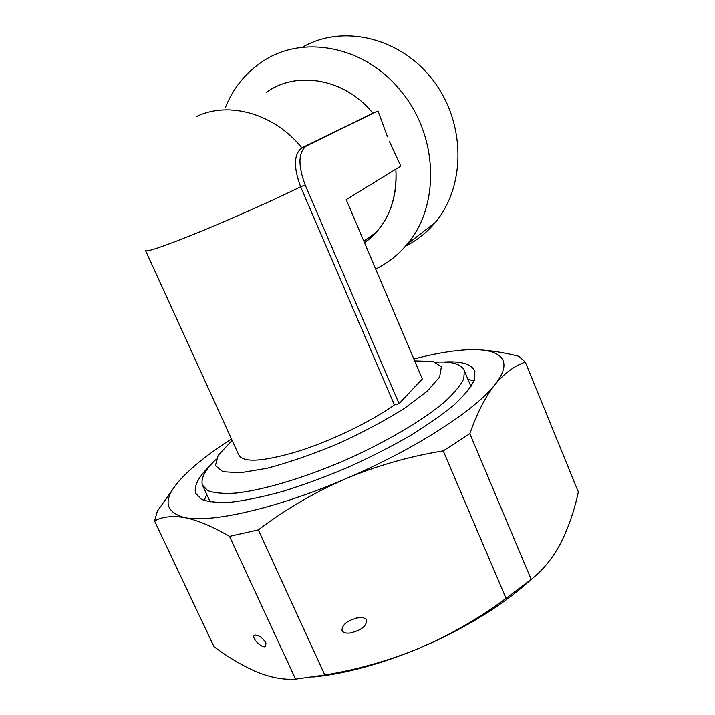 <?xml version="1.0" encoding="UTF-8"?>
<svg xmlns="http://www.w3.org/2000/svg" width="715" height="715" viewBox="0 0 715 715"><rect width="100%" height="100%" fill="white"/><g stroke="black" fill="none" stroke-linecap="round" stroke-linejoin="round"><path stroke-width="1.07" d="M231.472 438.956C217.673 447.787 205.732 456.474 195.642 465.009L190.199 469.809C162.734 494.896 160.866 510.814 184.604 517.562C172.244 515.533 162.234 516.668 154.565 520.976L214.017 646.7C228.702 657.621 243.002 666.058 256.917 672.011C270.69 677.588 283.578 679.956 295.59 679.116L324.807 674.987C356.669 669.74 387.548 661.062 417.435 648.961L433.326 641.954C458.932 629.781 483.17 615.249 506.041 598.357L531.191 579.445L469.835 433.665L443.246 450.897C409.525 456.376 376.921 465.697 345.443 478.871C314.18 492.528 285.142 509.536 258.321 529.887L229.506 536.357C212.158 526.285 197.188 520.028 184.604 517.562C210.809 523.246 276.526 508.544 345.443 478.871C414.432 449.61 475.377 410.097 494.851 384.715C485.431 396.664 477.093 412.984 469.835 433.665M506.041 598.357L443.246 450.897M154.565 520.976L157.372 511.145L174.406 487.085M324.807 674.987L258.321 529.887M295.59 679.116L229.506 536.357M531.191 579.445C542.908 570.221 552.704 558.201 560.578 543.373C568.273 528.179 574.199 511.037 578.355 491.965L525.319 362.13C514.586 365.696 504.433 373.23 494.851 384.715C515.39 359.046 499.356 347.41 464.571 349.939L463.445 350.01C449.047 351.137 432.521 354.131 413.851 358.984M482.58 350.073C493.868 350.94 505.907 353.004 518.706 356.258L525.319 362.13M366.616 620.146C366.581 626.251 360.959 630.558 349.751 633.061C345.649 633.401 343.066 632.569 342.002 630.576C341.993 624.517 347.57 620.209 358.742 617.662C362.916 617.286 365.544 618.118 366.616 620.146M265.971 642.964L265.462 646.628C261.181 648.451 250.187 636.439 254.862 635.126C258.884 635.081 262.584 637.7 265.971 642.964M312.812 677.034C344.389 673.914 379.263 664.557 417.435 648.961L433.335 642.016C473.339 623.337 505.827 602.593 530.78 579.785M467.905 379.209L473.991 381.024M204.07 500.455L206.876 494.673M443.559 362.04C461.327 360.95 471.766 364.042 474.894 371.317L474.367 380.049C470.962 387.208 464.151 395.52 453.945 404.994C441.825 414.986 426.864 425.434 409.052 436.338C389.934 447.233 369.476 457.618 347.678 467.476C325.674 476.753 304.34 484.627 283.667 491.116C263.951 496.612 246.604 500.286 231.615 502.136C218.343 502.913 208.271 501.966 201.407 499.302L195.678 493.305C193.604 486.102 198.609 476.655 210.684 464.956M266.749 92.164C296.957 70.222 345.256 78.775 372.855 113.193L301.873 147.844C293.749 154.091 293.329 167.087 300.622 186.838L305.18 185.015C297.878 165.219 298.262 152.197 306.351 145.967L377.985 110.959L387.512 136.86M377.985 110.959L372.881 113.184C345.238 78.695 296.841 70.177 266.615 92.208M364.561 242.859C387.021 225.913 397.451 201.344 395.86 169.151M364.552 242.823L376.287 232.286C390.935 215.358 397.451 194.319 395.833 169.169M145.654 250.777L238.721 454.865C242.939 462.945 262.575 461.819 297.61 451.487C330.991 441.003 370.844 421.761 394.412 404.913L300.622 186.838C274.381 199.744 232.661 218.379 199.449 231.982C164.808 246.014 146.843 252.216 145.565 250.59M375.67 269.019C387.682 263.209 398.13 254.978 406.996 244.307C440.181 206.108 438.724 135.403 400.32 90.376C364.811 46.189 303.276 34.517 263.576 60.855C246.005 72.242 233.224 87.9 225.252 107.849M389.434 141.49L400.847 166.086L346.221 199.637L422.333 378.968L399.05 403.653L305.18 185.015M216.198 459.164C205.125 469.898 200.531 478.532 202.425 485.083L207.788 490.633C214.232 493.055 223.679 493.868 236.129 493.064C263.281 490.061 303.652 478.094 344.8 460.38C385.787 442.21 422.699 420.411 444.462 402.044C454.088 393.205 460.531 385.457 463.785 378.789L464.33 370.656C461.506 364.024 451.943 361.2 435.623 362.201M394.412 404.913L399.05 403.653M232.125 440.386L218.164 455.419L215.438 465.617L222.794 471.721L240.428 472.767L267.294 468.227C289.164 462.426 312.723 454.275 337.972 443.774C362.898 432.352 385.162 420.483 404.77 408.167L427.293 391.123L439.636 376.984L441.37 366.911L433.201 361.468L414.673 360.914M405.414 246.183C416.774 240.553 426.676 232.697 435.122 222.615C465.626 186.624 466.1 123.624 433.29 80.581C400.766 37.287 342.333 23.818 302.275 47.351M306.351 145.967L301.873 147.844C274.194 113.515 228.782 100.842 196.589 116.474M358.742 617.662L356.267 618.073M255.666 634.992L254.862 635.126M195.678 493.305L196.384 494.816M376.287 232.286L363.819 241.098M203.069 486.459L210.255 501.975M464.33 370.656L470.979 386.574M406.996 244.307L435.122 222.615"/></g></svg>
